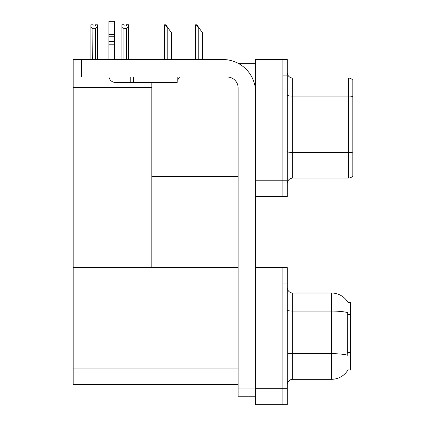 <?xml version="1.0" encoding="UTF-8"?>
<svg xmlns="http://www.w3.org/2000/svg" width="426" height="426" viewBox="0 0 426 426"><rect width="100%" height="100%" fill="white"/><g stroke="black" fill="none" stroke-linecap="round" stroke-linejoin="round"><path stroke-width="0.64" d="M238.193 63.352L255.6 63.352M282.907 267.613L282.907 404.7L287.278 404.7L287.278 267.613L255.6 267.613L255.6 59.528L282.907 59.528L282.907 196.615L255.6 196.615L255.6 180.23L282.907 180.23L282.907 196.615L287.278 196.615L287.278 180.23L282.907 180.23L282.907 75.913L287.278 75.913L287.278 180.23M151.832 176.407L238.123 176.407M151.832 87.277L151.832 267.613L73.187 267.613L73.187 87.277L151.832 87.277L151.832 82.468M73.187 87.277L73.187 59.528L81.377 59.528L81.377 77.01L227.202 77.01A10.922 10.922 0 0 1 238.123 87.932L238.123 388.043L255.6 388.043M255.6 196.615L255.6 404.7L282.907 404.7L282.907 283.998L287.278 283.998M151.832 267.613L238.123 267.613M73.187 267.613L73.187 384.492L238.123 384.492M347.951 302.364A19.117 19.117 0 0 0 331.513 293.013A19.117 19.117 0 0 1 347.951 302.364L350.63 302.295L350.63 370.018L348.005 369.859A19.117 19.117 0 0 1 331.513 379.305A19.117 19.117 0 0 0 347.909 370.018M287.278 183.563A5.463 5.463 0 0 1 292.737 178.1L348.447 178.1L348.447 78.043L292.737 78.043A5.463 5.463 0 0 1 287.278 72.585A5.463 5.463 0 0 0 292.737 78.043L292.737 178.1M352.813 80.232A5.463 5.463 0 0 0 348.447 78.043A5.463 5.463 0 0 1 352.813 80.232L352.813 175.917A5.463 5.463 0 0 1 348.447 178.1M282.907 59.528L287.278 59.528L287.278 75.913M352.813 96.856L352.813 152.838A5.463 0.948 180 0 0 348.447 152.46L292.737 152.46A5.463 0.948 0 0 1 287.278 151.512M287.278 384.763A5.463 5.463 0 0 1 292.737 379.305L331.513 379.305L331.513 293.013A19.117 19.117 0 0 1 347.909 302.295A19.117 19.117 0 0 0 331.513 293.013L292.737 293.013A5.463 5.463 0 0 1 287.278 287.55A5.463 5.463 0 0 0 292.737 293.013L292.737 379.305A5.463 5.463 0 0 0 287.278 384.763M348.005 357.457L347.653 352.712L347.733 312.625A19.117 3.317 180 0 0 331.513 311.065L292.737 311.065A5.463 0.948 -0 0 1 287.278 310.117M195.752 24.793L196.865 24.793L198.777 27.525L198.228 27.525L195.497 24.793L195.497 59.528M202.6 59.528L202.6 32.988L198.777 27.525M164.734 24.793L165.842 24.793L167.753 27.525L167.21 27.525L164.479 24.793L164.479 59.528M171.577 59.528L171.577 32.988L167.753 27.525M126.463 28.638L123.955 28.638L121.932 26.556L121.932 24.74L124.115 24.74L124.115 26.034L126.304 26.034L126.304 24.74L128.487 24.74L128.487 26.556L126.463 28.638L126.463 59.203L128.487 59.203L128.487 59.528M128.487 59.203L128.487 26.556M123.955 28.638L123.955 59.203L121.932 59.203L121.932 59.528L121.932 26.556M123.955 59.203L123.636 59.528M126.304 26.034L124.115 26.034M95.28 26.092L93.097 26.092L95.28 26.092L95.28 24.793L97.463 24.793L97.463 59.257L95.44 59.257L95.44 28.696L92.932 28.696L92.666 59.528M93.097 26.092L93.097 24.793L90.908 24.793L90.908 59.528M97.463 26.614L95.44 28.696M92.932 28.696L90.908 26.614L90.908 59.257L92.932 59.257M97.463 59.257L97.463 59.528M255.6 396.233L238.123 396.233L238.123 388.043M255.6 92.298A32.77 32.77 0 0 0 222.83 59.528L81.377 59.528M81.377 77.01L73.187 77.01M177.173 77.01L177.173 82.468L115.457 82.468A6.555 6.555 0 0 1 108.992 77.01M133.482 82.468L133.482 77.01M108.902 59.528L108.902 44.81L114.365 44.81L114.365 59.528M130.75 77.01L130.75 82.468L115.457 82.468M108.902 44.81L108.902 41.604L114.365 41.604L114.365 44.81M114.365 23.041L108.902 23.041L108.902 21.3L114.365 21.3L114.365 36.742L108.902 36.742L108.902 41.604M108.902 36.742L108.902 23.041M114.365 36.742L114.365 41.604M114.365 34.442L108.902 34.442M177.173 80.381A8.19 8.19 0 0 0 179.437 77.01M151.832 160.022L238.123 160.022M255.6 388.315L287.278 388.315M73.187 368.107L238.123 368.107M350.63 314.484L347.653 314.484M350.63 352.712L347.653 352.712M352.813 96.478A5.463 0.948 180 0 0 348.447 96.1L292.737 96.1A5.463 0.948 0 0 1 287.278 95.147M347.792 355.241A19.117 3.317 180 0 0 331.513 353.665L292.737 353.665A5.463 0.948 0 0 1 287.278 352.717M292.737 293.013A5.463 5.463 0 0 1 287.278 287.55M198.228 59.528L198.228 27.525M167.21 59.528L167.21 27.525"/></g></svg>
